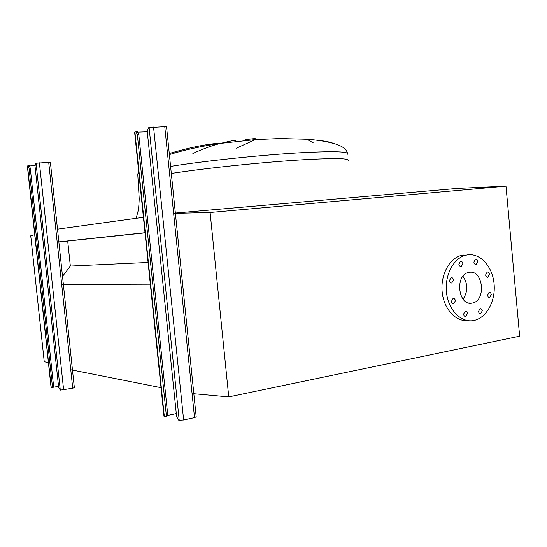 <?xml version="1.0" encoding="UTF-8"?>
<svg xmlns="http://www.w3.org/2000/svg" width="547" height="547" viewBox="0 0 547 547"><rect width="100%" height="100%" fill="white"/><g stroke="black" fill="none" stroke-linecap="round" stroke-linejoin="round"><path stroke-width="0.82" d="M449.422 280.611C449.723 282.314 450.516 283.114 451.801 282.997L453.436 279.982C453.135 278.273 452.342 277.479 451.049 277.596L449.422 280.611M451.371 301.486C451.658 303.147 452.424 303.934 453.682 303.852L455.377 300.795C455.09 299.127 454.318 298.341 453.06 298.43L451.371 301.486M463.514 314.252L464.266 316.057L465.736 316.59L467.446 313.534C467.172 311.906 466.427 311.134 465.21 311.202L463.514 314.252M478.447 311.517L479.186 313.301L480.622 313.828L482.29 310.812L481.866 309.438L480.109 308.501L478.447 311.517M487.486 295.271L488.232 297.069L489.668 297.589L491.274 294.621C491.001 293.001 490.269 292.228 489.08 292.31L487.486 295.271M485.613 274.963C485.9 276.618 486.645 277.391 487.862 277.295L489.415 274.368C489.127 272.714 488.382 271.934 487.165 272.037L485.613 274.963M473.88 262.088C474.181 263.784 474.953 264.577 476.205 264.454L477.75 261.528C477.449 259.832 476.669 259.039 475.418 259.162L473.88 262.088M458.871 264.263C459.172 265.986 459.972 266.779 461.251 266.656L462.824 263.688C462.523 261.972 461.723 261.172 460.437 261.302L458.871 264.263M467.637 254.861C480.43 253.008 492.608 266.669 494.091 283.886C495.753 301.069 486.427 318.183 473.709 320.521L473.593 320.542C461.306 322.949 448.643 310.402 446.55 293.13C444.301 275.893 453.224 258.389 465.483 255.292L467.637 254.861M472.095 303.086C458.222 306.375 454.543 275.066 468.526 272.488L469.251 272.344C483.309 269.507 486.42 300.884 472.321 303.045L472.095 303.086M456.615 188.469L175.355 213.063L457.395 188.407L505.996 186.151L519.65 336.186L228.749 396.917L192.182 393.594M505.996 186.151L210.11 212.489L228.749 396.917M173.741 213.371L210.11 212.489M463.056 299.154C468.054 291.53 468.02 283.9 462.953 276.262M467.528 320.583C455.46 321.704 443.733 308.72 442.147 291.886C440.417 275.086 449.258 258.471 461.176 255.449L463.323 255.018M48.444 363.003L44.218 361.581L30.735 235.812L34.707 234.663M221.405 143.054C207.422 143.854 190.048 147.334 169.269 153.509M192.865 153.461C203.757 148.538 213.063 145.167 220.783 143.348C230.978 140.777 235.935 139.895 235.654 140.716M245.343 139.752C254.15 138.343 257.439 138.295 255.203 139.601L236.502 148.148M313.335 142.89L306.819 139.225C317.144 139.936 326.169 141.365 333.896 143.526L334.203 143.663M318.217 140.381C324.521 140.88 329.752 141.926 333.896 143.526C342.025 145.775 346.545 149.016 347.454 153.242M62.064 284.44L150.322 284.187M71.144 369.813L161.016 387.679M58.844 241.931L67.691 241.056L70.337 266.068L148.08 262.471M70.337 266.068L62.508 276.372M67.691 241.056L145.017 232.858M58.844 241.883L145.003 232.714M57.49 229.152L143.41 217.316M466.099 282.409L465.88 280.05M163.963 416.205L165.119 416.664C165.926 416.602 166.274 415.658 166.165 413.847L137.331 134.644L135.916 131.834L134.624 132.271M166.165 413.847L167.587 413.546L138.794 134.589L137.331 134.644M164.756 126.665L166.541 126.849L196.188 416.835L194.527 417.621L164.756 126.665L149.105 127.601L148.374 127.834L147.266 131.588L176.578 416.424L178.431 420.041L179.197 420.233L183.628 419.993L194.527 417.621M137.947 132.155L147.287 131.813M167.464 415.453L176.284 413.58M167.587 413.546C167.697 415.358 167.348 416.301 166.541 416.363L165.515 416.575M137.106 131.793L138.794 134.589M51.097 387.72L51.733 387.96L52.314 385.697L29.018 168.038L28.047 165.782L27.35 166.008M52.314 385.697L53.503 385.485L30.235 167.97L29.018 168.038M48.704 162.336L50.392 162.404L74.337 387.659L72.724 388.233L48.704 162.336L36.054 163.225L35.617 163.362L35.015 166.185L58.632 387.262L60.279 390.127L72.724 388.233M29.572 165.919L34.981 165.632M53.408 387.255L58.536 386.319M53.503 385.485L52.922 387.741L51.91 387.926M28.061 165.782L29.264 165.714L30.235 167.97M138.5 181.46L138.425 180.797L139.56 180.052M171.3 173.433C205.337 168.12 265.035 161.926 303.865 159.71C335.578 157.987 350.312 158.309 348.07 160.681M137.823 174.978L137.748 174.24L138.876 173.42M170.582 166.391C204.605 160.852 264.317 154.623 303.175 152.606C334.908 151.054 349.663 151.587 347.448 154.213M164.312 416.465L134.924 132.073M183.628 419.993L153.543 127.041M179.197 420.233L149.105 127.601M51.254 387.837L27.494 165.919M63.623 389.915L39.398 162.821M60.279 390.127L36.054 163.225M451.118 283.004L451.801 282.997M452.998 303.838L453.682 303.852M465.087 316.563L465.736 316.59M480.006 313.807L480.622 313.828M489.073 297.575L489.668 297.589M487.261 277.302L487.862 277.295M475.582 264.474L476.205 264.454M460.595 266.669L461.251 266.656M472.321 303.045L468.676 302.97M465.483 255.292L461.176 255.449M138.651 171.259L137.748 174.24L139.232 199.074C138.706 208.968 138.432 208.626 138.09 211.087L136.121 218.321M306.819 139.225L279.948 138.521L255.203 139.601L220.783 143.348C202.39 145.967 185.255 149.707 169.372 154.562M163.977 416.281L134.617 132.23M137.372 131.786L135.916 131.834M51.097 387.755L27.35 165.994M29.264 165.714L28.047 165.782"/></g></svg>
